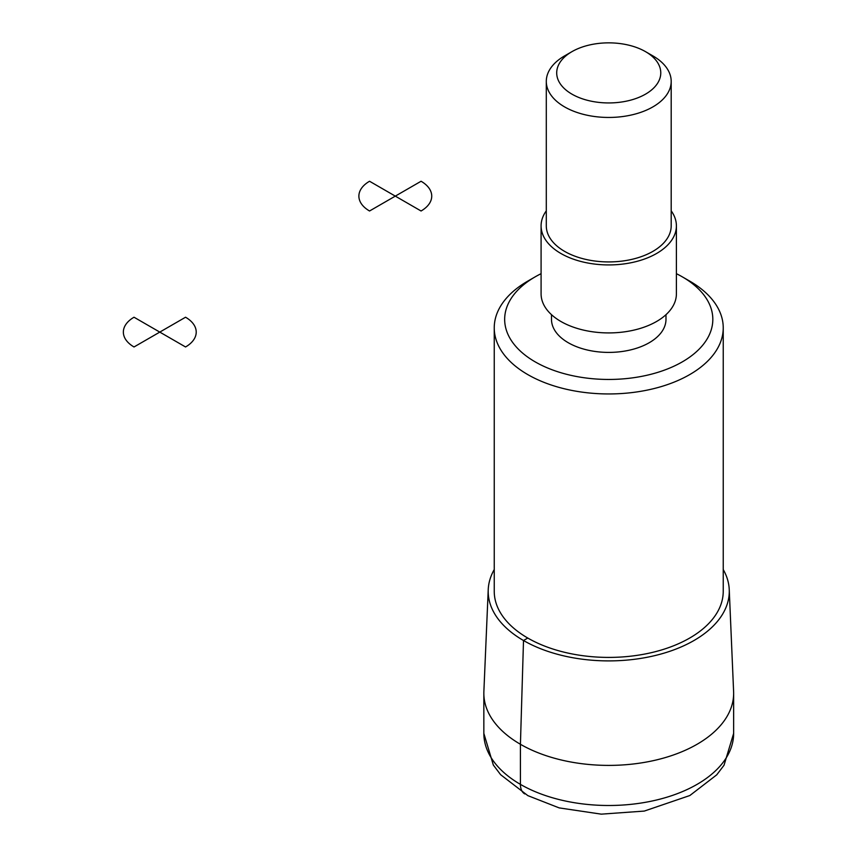 <?xml version="1.0" encoding="UTF-8"?>
<svg xmlns="http://www.w3.org/2000/svg" width="857" height="857" viewBox="0 0 857 857"><rect width="100%" height="100%" fill="white"/><g stroke="black" fill="none" stroke-linecap="round" stroke-linejoin="round"><path stroke-width="1.29" d="M723.233 569.541A120.537 69.588 180 0 1 729.243 589.584A120.537 69.588 180 0 1 608.738 660.897A120.537 69.588 180 0 1 488.233 589.584A120.537 69.588 180 0 1 494.243 569.541M729.243 589.584L733.603 691.503A124.897 72.106 180 0 1 733.646 693.292A124.897 72.106 180 0 1 608.738 765.397A124.897 72.106 180 0 1 483.841 693.292A124.897 72.106 180 0 1 483.873 691.503L488.233 589.584M645.535 94.141A52.041 30.049 180 0 1 571.94 94.141A52.041 30.049 180 0 1 571.94 51.656A52.041 30.049 180 0 1 645.535 51.656A52.041 30.049 180 0 1 645.535 94.141M645.535 51.656L652.905 55.898A62.454 36.058 180 0 1 671.192 81.394A62.454 36.058 180 0 1 652.895 106.889A62.454 36.058 180 0 1 584.838 114.709A62.454 36.058 180 0 1 546.295 81.394A62.454 36.058 180 0 1 564.581 55.898L571.94 51.656M671.192 81.394L671.192 225.873A62.454 36.058 180 0 1 652.895 251.369A62.454 36.058 180 0 1 584.838 259.178A62.454 36.058 180 0 1 546.295 225.873L546.295 81.394M671.192 210.843A67.66 39.058 180 0 1 676.398 225.873A67.66 39.058 180 0 1 656.58 253.49A67.66 39.058 180 0 1 582.846 261.953A67.66 39.058 180 0 1 541.088 225.873A67.66 39.058 180 0 1 546.295 210.843M676.398 225.873L676.398 293.855A67.66 39.058 180 0 1 656.58 321.482A67.66 39.058 180 0 1 582.846 329.945A67.66 39.058 180 0 1 541.088 293.855L541.088 225.873M665.985 314.669L665.985 319.35A57.248 33.048 180 0 1 649.22 342.725A57.248 33.048 180 0 1 586.831 349.892A57.248 33.048 180 0 1 551.49 319.35L551.49 314.669M676.398 273.683A104.083 60.097 180 0 1 682.343 276.865A104.083 60.097 180 0 1 682.343 361.847A104.083 60.097 180 0 1 535.143 361.847A104.083 60.097 180 0 1 535.143 276.865A104.083 60.097 180 0 1 541.088 273.683M682.343 276.865L689.703 281.107A114.495 66.107 180 0 1 723.233 327.856A114.495 66.107 180 0 1 689.703 374.595A114.495 66.107 180 0 1 564.924 388.917A114.495 66.107 180 0 1 494.243 327.856A114.495 66.107 180 0 1 527.783 281.107L535.143 276.865M723.233 327.856L723.233 591.309A114.495 66.107 180 0 1 689.703 638.047A114.495 66.107 180 0 1 564.924 652.381A114.495 66.107 180 0 1 494.243 591.309L494.243 327.856M524.763 793.914A20.814 12.019 -60 0 1 520.424 784.369L520.424 744.272L523.509 640.511L527.783 638.047M421.066 181.255L395.302 196.124L421.066 210.993A36.433 21.029 0 0 0 421.066 181.255M395.302 196.124L369.549 181.255A36.433 21.029 0 0 0 369.549 210.993L395.302 196.124M185.551 317.229L159.788 332.098L185.551 346.967A36.433 21.029 0 0 0 185.551 317.229M159.788 332.098L134.024 317.229A36.433 21.029 0 0 0 134.024 346.967L159.788 332.098M733.646 693.292L733.646 733.378A124.897 72.106 180 0 1 608.738 805.494A124.897 72.106 180 0 1 483.841 733.378L483.841 693.292M733.646 733.378L724.036 765.215L716.731 774.835L689.853 795.521L644.282 811.076L601.271 814.15L559.16 807.894L527.858 795.639L500.627 774.696L493.332 765.044L483.841 733.378"/></g></svg>
